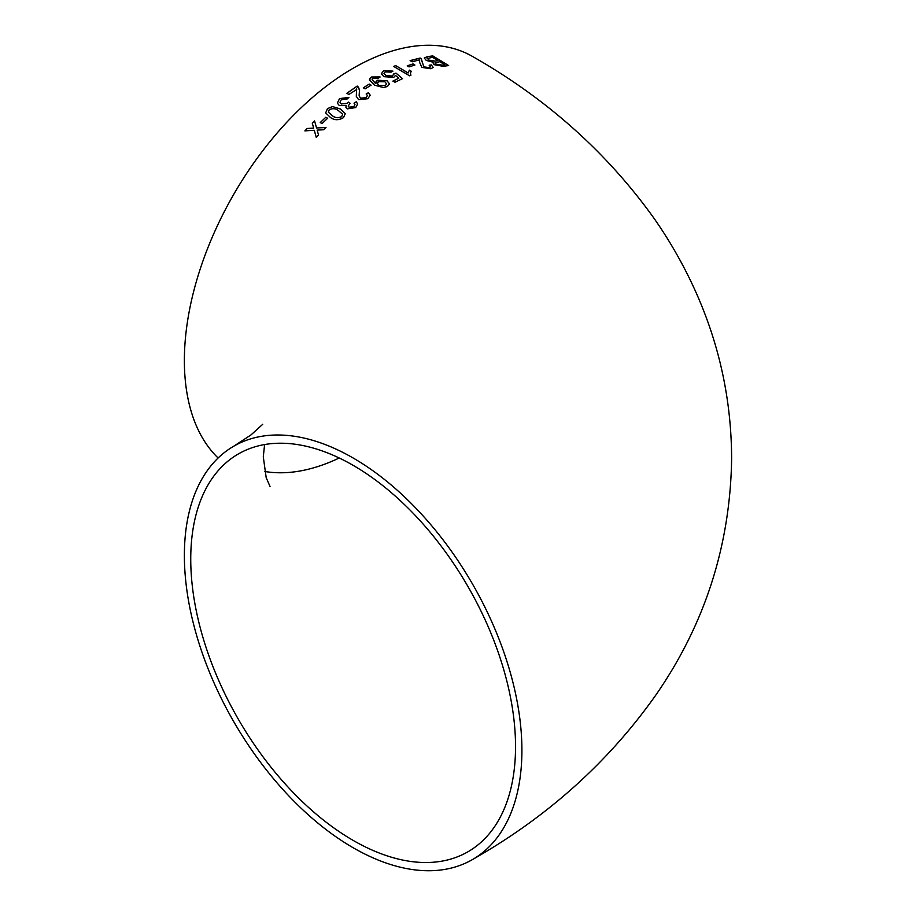 <?xml version="1.0" encoding="UTF-8"?>
<svg xmlns="http://www.w3.org/2000/svg" width="916" height="916" viewBox="0 0 916 916"><rect width="100%" height="100%" fill="white"/><g stroke="black" fill="none" stroke-linecap="round" stroke-linejoin="round"><path stroke-width="1.37" d="M387.056 80.757L377.392 80.253L375.686 82.211L375.812 83.539L372.056 79.738L373.327 78.112L378.239 78.158L380.083 76.944L371.587 76.99L369.892 78.433L369.423 79.921L374.461 85.154L383.609 87.604L387.445 86.47L389.483 83.894L387.056 80.757L377.392 80.253M353.141 458A238.675 137.801 -120 0 0 233.809 446.172A238.675 137.801 -120 0 0 233.809 721.774A238.675 137.801 -120 0 0 472.473 859.563A238.675 137.801 -120 0 0 509.067 668.314A238.675 137.801 -120 0 0 353.141 458M472.473 859.563C547.299 817.061 608.442 762.192 655.913 694.958C704.965 624.082 730.201 545.501 731.621 459.191C731.529 401.345 719.781 346.053 696.4 293.303C684.641 266.831 670.432 241.721 653.784 217.974C606.552 152.136 546.119 98.287 472.473 56.437A238.675 137.801 120 0 0 353.141 68.253A238.675 137.801 120 0 0 202.196 263.121A238.675 137.801 120 0 0 218.123 458M307.146 128.48L304.902 130.862L314.268 130.278L316.26 137.366L318.516 134.996L317.154 130.106L323.669 129.751L325.97 127.484L316.547 127.942L314.577 120.935L312.287 123.213L313.661 128.103L307.146 128.48L304.925 130.931M325.833 117.237L320.222 122.572L322.054 123.58L327.665 118.256L325.833 117.237L320.245 122.641M343.489 117.614L345.321 113.641L340.409 108.935L332.405 106.554L327.424 108.672L325.672 112.931L330.539 117.546C334.477 120.397 338.794 120.408 343.489 117.614M347.221 108.867L355.717 107.573L357.675 103.977L356.255 101.779L354.034 103.187L354.961 104.584L353.828 106.599L349.168 107.206L348.195 106.096L349.992 103.313L348.366 102.123L347.279 103.268L341.37 103.943L339.996 102.283L341.29 99.695L347.095 99.02L348.904 97.382L339.527 98.607L337.328 103.119L339.355 105.569L346.214 105.386L345.882 107.252L347.221 108.867M356.622 88.989L356.301 96.317L358.58 99.672L367.808 98.71L370.224 95.23L368.404 92.734L366.171 93.97L367.442 95.527L366.022 97.634L360.583 98.195L359.118 95.848L359.484 89.905L357.194 86.058L346.832 93.306L348.882 94.463L356.679 89.528M369.228 84.077L363.309 87.81L365.14 88.863L371.072 85.131L369.228 84.077L363.32 87.902M393.743 73.91L392.46 76.017L385.831 75.581L383.976 73.314L385.315 71.849L391.086 72.146L392.907 71.105L383.495 70.772L381.4 73.898L383.918 76.681L393.743 77.356L395.494 75.41L398.804 78.203L392.953 81.055L394.979 82.245L402.502 78.639L395.964 73.108L393.743 73.91L393.811 74.631M381.342 73.131L381.4 73.898M409.395 70.143L408.101 72.914L395.712 65.608L393.685 66.421L409.589 75.81L410.895 75.284L410.437 73.131L411.273 71.253L409.395 70.143L408.101 72.914M413.036 63.914L407.242 65.815L409.086 66.891L414.879 65.002L413.036 63.914L407.231 65.906M430.463 66.857L429.135 67.75L423.787 66.925L421.349 58.91L420.135 58.029L410.128 60.605L412.177 61.807L419.677 59.815L419.585 62.322L421.852 67.395L430.944 68.769L433.188 67.395L431.333 64.922L429.192 65.231L430.474 66.799L429.157 67.647L423.799 66.834L422.39 62.357M432.547 62.792L432.867 62.151L434.024 64.658L443.092 66.296L448.645 65.563L432.787 55.899L427.222 56.678L424.28 58.017L426.238 60.41L432.867 62.151L432.558 62.746M515.536 746.632A229.664 132.602 -120 0 0 415.291 515.502A229.664 132.602 -120 0 0 238.309 453.981A229.664 132.602 -120 0 0 238.309 719.175A229.664 132.602 -120 0 0 467.973 851.765A229.664 132.602 -120 0 0 515.536 746.632M264.598 471.442A229.664 132.602 120 0 0 339.218 458M448.611 65.654L432.787 55.899M432.753 55.99L427.222 56.678M427.188 56.769L424.268 58.063M435.157 62.632L435.924 64.234L441.878 65.173L444.707 64.773L439.863 61.681L434.905 63.009M427.783 58.132L428.367 60.113L434.722 61.143L437.997 60.674L432.535 57.25L427.131 58.613M434.722 61.143L438.031 60.571M427.818 58.04L428.39 60.021L434.757 61.051M441.878 65.173L444.741 64.681M435.18 62.528L435.947 64.131L441.913 65.07M433.176 67.441L431.333 64.922M431.31 65.013L429.169 65.322M422.345 62.528L421.349 58.91M421.326 59.013L420.135 58.029M420.112 58.12L410.116 60.696M414.856 65.105L413.024 64.005M408.089 73.005L395.712 65.608M395.689 65.7L393.674 66.525M410.849 75.307L410.437 73.177M411.25 71.356L409.372 70.234M392.941 81.146L398.804 78.203M402.49 78.73L395.964 73.108M395.964 73.2L393.731 74.001L392.46 76.017M392.449 76.108L385.831 75.581M385.831 75.673L383.964 73.394M392.895 71.196L383.495 70.772M383.483 70.864L381.388 73.99M377.392 80.333L375.812 83.539M375.411 83.413L372.056 79.738M380.083 77.036L371.587 76.99M371.587 77.081L369.423 79.955M389.483 83.94L387.056 80.837M377.3 83.345L378.903 85.325L385.293 85.589L386.586 83.951L384.903 81.787L378.606 81.661L377.3 83.436L378.903 85.406L385.293 85.669L386.586 83.997M371.072 85.222L369.228 84.169M370.236 95.275L368.404 92.734M368.415 92.814L366.182 94.05M367.453 95.608L366.022 97.634M366.034 97.726L360.583 98.195M360.595 98.287L359.118 95.894M359.484 89.951L358.396 87.009M358.408 87.1L357.194 86.058M357.206 86.15L346.843 93.386M356.633 89.07L356.427 92.848M356.427 92.928L356.301 96.363M357.687 104.023L356.255 101.779M356.267 101.859L354.045 103.268M354.973 104.664L353.828 106.599M353.839 106.68L349.168 107.206M349.179 107.287L348.206 106.142M350.004 103.394L348.366 102.123M348.378 102.203L347.279 103.268M347.29 103.348L341.37 103.943M341.393 104.023L340.008 102.329M348.847 97.439L339.527 98.607M339.538 98.688L337.34 103.153M345.893 107.298L346.214 105.386M345.332 113.676L340.409 108.935M340.431 109.015L332.405 106.554M332.416 106.634L327.424 108.672M327.447 108.741L325.684 112.966M328.363 112.199L332.519 115.863C335.199 118.015 338.256 118.278 341.702 116.664L342.653 114.225L338.428 110.618C335.771 108.443 332.714 108.145 329.256 109.702L328.363 112.164L332.508 115.782C335.176 117.946 338.233 118.21 341.679 116.584L342.653 114.225M327.688 118.324L325.867 117.317M316.283 137.434L314.268 130.278M326.004 127.553L316.547 127.942M314.6 121.004L312.287 123.213M312.31 123.282L313.661 128.103M313.684 128.171L307.181 128.538M233.809 446.172L251.053 434.871L262.72 424.303M264.598 444.558L263.293 456.832L266.19 477.66L270.025 486.442"/></g></svg>
